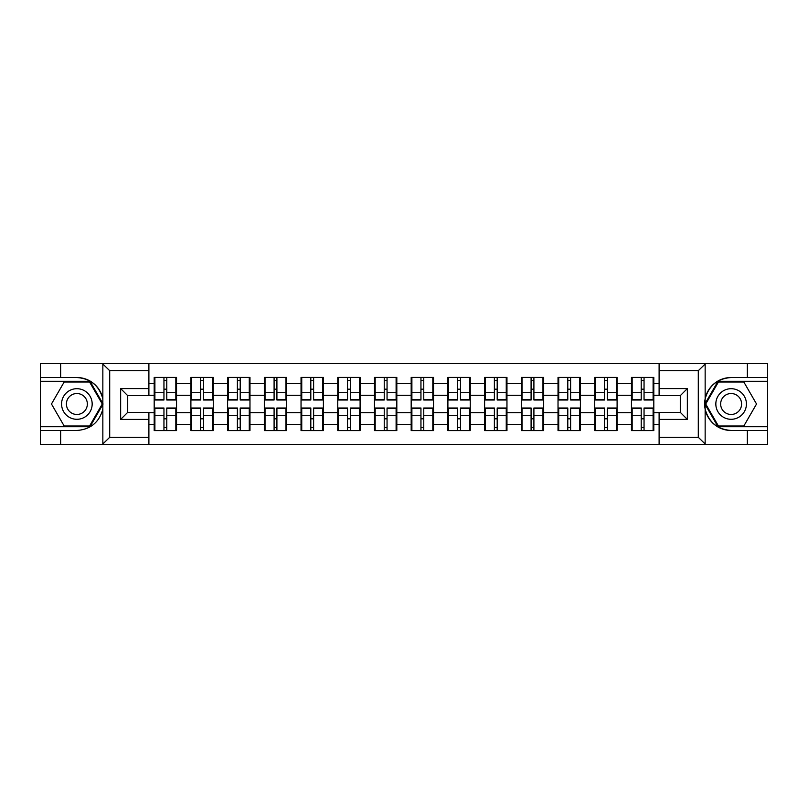 <?xml version="1.0" encoding="UTF-8"?>
<svg xmlns="http://www.w3.org/2000/svg" width="808" height="808" viewBox="0 0 808 808"><rect width="100%" height="100%" fill="white"/><g stroke="black" fill="none" stroke-linecap="round" stroke-linejoin="round"><path stroke-width="1.21" d="M697.466 444.36L767.6 444.36L767.6 381.285L718.009 381.285L704.899 404L718.009 426.715L767.6 426.715M148.894 444.36L659.106 444.36L659.106 412.353L680.285 412.353L680.285 395.647L659.106 395.647L659.106 363.64L148.894 363.64L148.894 395.647L127.715 395.647L127.715 412.353L148.894 412.353L148.894 444.36L102.434 444.36L109.706 437.3L148.894 437.3M102.434 444.36L40.4 444.36L40.4 430.472L60.64 430.472L60.64 444.36L110.534 444.36M653.813 418.948L653.106 418.948M632.159 418.948L631.452 418.948M631.452 389.052L632.159 389.052M653.106 389.052L653.813 389.052M653.813 385.992L653.106 385.992M632.159 385.992L631.452 385.992M631.452 422.008L632.159 422.008M653.106 422.008L653.813 422.008M617.1 418.948L616.393 418.948M595.445 418.948L594.739 418.948M594.739 389.052L595.445 389.052M616.393 389.052L617.1 389.052M617.1 385.992L616.393 385.992M595.445 385.992L594.739 385.992M594.739 422.008L595.445 422.008M616.393 422.008L617.1 422.008M580.386 418.948L579.679 418.948M558.732 418.948L558.025 418.948M558.025 389.052L558.732 389.052M579.679 389.052L580.386 389.052M580.386 385.992L579.679 385.992M558.732 385.992L558.025 385.992M558.025 422.008L558.732 422.008M579.679 422.008L580.386 422.008M543.673 418.948L542.966 418.948M522.019 418.948L521.322 418.948M521.322 389.052L522.019 389.052M542.966 389.052L543.673 389.052M543.673 385.992L542.966 385.992M522.019 385.992L521.322 385.992M521.322 422.008L522.019 422.008M542.966 422.008L543.673 422.008M506.959 418.948L506.252 418.948M485.305 418.948L484.608 418.948M484.608 389.052L485.305 389.052M506.252 389.052L506.959 389.052M506.959 385.992L506.252 385.992M485.305 385.992L484.608 385.992M484.608 422.008L485.305 422.008M506.252 422.008L506.959 422.008M470.246 418.948L469.539 418.948M448.602 418.948L447.895 418.948M447.895 389.052L448.602 389.052M469.539 389.052L470.246 389.052M470.246 385.992L469.539 385.992M448.602 385.992L447.895 385.992M447.895 422.008L448.602 422.008M469.539 422.008L470.246 422.008M433.532 418.948L432.825 418.948M411.888 418.948L411.181 418.948M411.181 389.052L411.888 389.052M432.825 389.052L433.532 389.052M433.532 385.992L432.825 385.992M411.888 385.992L411.181 385.992M411.181 422.008L411.888 422.008M432.825 422.008L433.532 422.008M396.819 418.948L396.112 418.948M375.175 418.948L374.468 418.948M374.468 389.052L375.175 389.052M396.112 389.052L396.819 389.052M396.819 385.992L396.112 385.992M375.175 385.992L374.468 385.992M374.468 422.008L375.175 422.008M396.112 422.008L396.819 422.008M360.105 418.948L359.398 418.948M338.461 418.948L337.754 418.948M337.754 389.052L338.461 389.052M359.398 389.052L360.105 389.052M360.105 385.992L359.398 385.992M338.461 385.992L337.754 385.992M337.754 422.008L338.461 422.008M359.398 422.008L360.105 422.008M323.392 418.948L322.695 418.948M301.748 418.948L301.041 418.948M301.041 389.052L301.748 389.052M322.695 389.052L323.392 389.052M323.392 385.992L322.695 385.992M301.748 385.992L301.041 385.992M301.041 422.008L301.748 422.008M322.695 422.008L323.392 422.008M286.678 418.948L285.981 418.948M265.034 418.948L264.327 418.948M264.327 389.052L265.034 389.052M285.981 389.052L286.678 389.052M286.678 385.992L285.981 385.992M265.034 385.992L264.327 385.992M264.327 422.008L265.034 422.008M285.981 422.008L286.678 422.008M249.975 418.948L249.268 418.948M228.321 418.948L227.614 418.948M227.614 389.052L228.321 389.052M249.268 389.052L249.975 389.052M249.975 385.992L249.268 385.992M228.321 385.992L227.614 385.992M227.614 422.008L228.321 422.008M249.268 422.008L249.975 422.008M213.262 418.948L212.554 418.948M191.607 418.948L190.9 418.948M190.9 389.052L191.607 389.052M212.554 389.052L213.262 389.052M213.262 385.992L212.554 385.992M191.607 385.992L190.9 385.992M190.9 422.008L191.607 422.008M212.554 422.008L213.262 422.008M659.106 383.527L653.813 383.527L653.813 377.407L631.452 377.407L631.452 395.294L617.1 395.294L617.1 412.706L631.452 412.706L631.452 395.294M659.106 424.473L653.813 424.473L653.813 430.593L631.452 430.593L631.452 424.473L617.1 424.473L617.1 430.593L594.739 430.593L594.739 424.473L580.386 424.473L580.386 430.593L558.025 430.593L558.025 424.473L543.673 424.473L543.673 430.593L521.322 430.593L521.322 424.473L506.959 424.473L506.959 430.593L484.608 430.593L484.608 424.473L470.246 424.473L470.246 430.593L447.895 430.593L447.895 424.473L433.532 424.473L433.532 430.593L411.181 430.593L411.181 424.473L396.819 424.473L396.819 430.593L374.468 430.593L374.468 424.473L360.105 424.473L360.105 430.593L337.754 430.593L337.754 424.473L323.392 424.473L323.392 430.593L301.041 430.593L301.041 424.473L286.678 424.473L286.678 430.593L264.327 430.593L264.327 424.473L249.975 424.473L249.975 430.593L227.614 430.593L227.614 424.473L213.262 424.473L213.262 430.593L190.9 430.593L190.9 424.473L176.548 424.473L176.548 430.593L154.187 430.593L154.187 424.473L148.894 424.473M148.894 383.527L154.187 383.527L154.187 395.294L148.894 395.294M631.452 383.527L617.1 383.527L617.1 377.407L594.739 377.407L594.739 383.527L580.386 383.527L580.386 377.407L558.025 377.407L558.025 383.527L543.673 383.527L543.673 377.407L521.322 377.407L521.322 383.527L506.959 383.527L506.959 377.407L484.608 377.407L484.608 383.527L470.246 383.527L470.246 377.407L447.895 377.407L447.895 383.527L433.532 383.527L433.532 377.407L411.181 377.407L411.181 383.527L396.819 383.527L396.819 377.407L374.468 377.407L374.468 383.527L360.105 383.527L360.105 377.407L337.754 377.407L337.754 383.527L323.392 383.527L323.392 377.407L301.041 377.407L301.041 383.527L286.678 383.527L286.678 377.407L264.327 377.407L264.327 383.527L249.975 383.527L249.975 377.407L227.614 377.407L227.614 383.527L213.262 383.527L213.262 377.407L190.9 377.407L190.9 383.527L176.548 383.527L176.548 377.407L154.187 377.407L154.187 383.527M631.452 412.706L631.452 424.473M617.1 412.706L617.1 424.473M617.1 383.527L617.1 395.294M580.386 412.706L594.739 412.706L594.739 395.294L580.386 395.294L580.386 424.473M594.739 412.706L594.739 424.473M594.739 383.527L594.739 395.294M580.386 383.527L580.386 395.294M543.673 412.706L558.025 412.706L558.025 395.294L543.673 395.294L543.673 424.473M558.025 412.706L558.025 424.473M558.025 383.527L558.025 395.294M543.673 383.527L543.673 395.294M506.959 412.706L521.322 412.706L521.322 395.294L506.959 395.294L506.959 424.473M521.322 412.706L521.322 424.473M521.322 383.527L521.322 395.294M506.959 383.527L506.959 395.294M470.246 412.706L484.608 412.706L484.608 395.294L470.246 395.294L470.246 424.473M484.608 412.706L484.608 424.473M484.608 383.527L484.608 395.294M470.246 383.527L470.246 395.294M433.532 412.706L447.895 412.706L447.895 395.294L433.532 395.294L433.532 424.473M447.895 412.706L447.895 424.473M447.895 383.527L447.895 395.294M433.532 383.527L433.532 395.294M396.819 412.706L411.181 412.706L411.181 395.294L396.819 395.294L396.819 424.473M411.181 412.706L411.181 424.473M411.181 383.527L411.181 395.294M396.819 383.527L396.819 395.294M360.105 412.706L374.468 412.706L374.468 395.294L360.105 395.294L360.105 424.473M374.468 412.706L374.468 424.473M374.468 383.527L374.468 395.294M360.105 383.527L360.105 395.294M323.392 412.706L337.754 412.706L337.754 395.294L323.392 395.294L323.392 424.473M337.754 412.706L337.754 424.473M337.754 383.527L337.754 395.294M323.392 383.527L323.392 395.294M286.678 412.706L301.041 412.706L301.041 395.294L286.678 395.294L286.678 424.473M301.041 412.706L301.041 424.473M301.041 383.527L301.041 395.294M286.678 383.527L286.678 395.294M249.975 412.706L264.327 412.706L264.327 395.294L249.975 395.294L249.975 424.473M264.327 412.706L264.327 424.473M264.327 383.527L264.327 395.294M249.975 383.527L249.975 395.294M213.262 412.706L227.614 412.706L227.614 395.294L213.262 395.294L213.262 424.473M227.614 412.706L227.614 424.473M227.614 383.527L227.614 395.294M213.262 383.527L213.262 395.294M176.548 412.706L190.9 412.706L190.9 395.294L176.548 395.294L176.548 424.473M190.9 412.706L190.9 424.473M190.9 383.527L190.9 395.294M176.548 383.527L176.548 395.294M176.548 418.948L175.841 418.948M154.894 418.948L154.187 418.948M154.187 389.052L154.894 389.052M175.841 389.052L176.548 389.052M176.548 385.992L175.841 385.992M154.894 385.992L154.187 385.992M154.187 422.008L154.894 422.008M175.841 422.008L176.548 422.008M148.894 412.706L154.187 412.706L154.187 395.294M154.187 412.706L154.187 424.473M110.534 363.64L40.4 363.64L40.4 426.715L89.991 426.715L103.101 404L89.991 381.285L40.4 381.285M659.106 395.294L653.813 395.294L653.813 412.706L659.106 412.706M653.813 412.706L653.813 424.473M653.813 383.527L653.813 395.294M175.841 377.407L175.841 400L166.781 400L166.781 377.407M163.953 377.407L163.953 400L154.894 400L154.894 377.407M163.953 380.467L166.781 380.467M166.781 389.173L163.953 389.173M154.894 430.593L154.894 408L163.953 408L163.953 430.593M166.781 430.593L166.781 408L175.841 408L175.841 430.593M166.781 427.533L163.953 427.533M163.953 418.827L166.781 418.827M69.225 390.749A15.302 15.302 0 0 0 63.63 411.646A15.302 15.302 0 0 0 84.527 417.251A15.302 15.302 0 0 0 90.122 396.354A15.302 15.302 0 0 0 69.225 390.749M71.639 394.93A10.474 10.474 0 0 0 67.811 409.232A10.474 10.474 0 0 0 82.113 413.07A10.474 10.474 0 0 0 85.951 398.768A10.474 10.474 0 0 0 71.639 394.93M102.283 404L89.577 426.008L64.175 426.008L51.47 404L64.175 381.992L89.577 381.992L102.283 404M738.775 390.749A15.302 15.302 0 0 0 717.878 396.354A15.302 15.302 0 0 0 723.473 417.251A15.302 15.302 0 0 0 744.37 411.646A15.302 15.302 0 0 0 738.775 390.749M736.361 394.93A10.474 10.474 0 0 0 722.049 398.768A10.474 10.474 0 0 0 725.887 413.07A10.474 10.474 0 0 0 740.189 409.232A10.474 10.474 0 0 0 736.361 394.93M743.825 426.008L718.423 426.008L705.717 404L718.423 381.992L743.825 381.992L756.53 404L743.825 426.008M60.64 430.472L76.881 430.472C90.547 429.452 99.202 422.332 102.848 409.121L102.848 398.879C99.202 385.669 90.547 378.548 76.881 377.528L40.4 377.528M40.4 430.472L40.4 426.715M148.894 370.7L109.706 370.7L102.434 363.64L60.64 363.64L60.64 377.528M102.434 363.64L148.894 363.64M76.881 377.528A26.472 26.472 0 0 1 102.848 398.879L102.848 363.842M127.715 395.647L120.655 388.587L148.894 388.587M148.894 419.413L120.655 419.413L127.715 412.353M659.106 363.64L705.566 363.64L698.294 370.7L659.106 370.7M747.36 377.528L747.36 363.64L767.6 363.64L767.6 377.528L731.119 377.528C717.454 378.548 708.798 385.669 705.152 398.879L705.152 409.121C708.798 422.332 717.454 429.452 731.119 430.472L767.6 430.472M705.566 363.64L747.36 363.64M767.6 377.528L767.6 381.285M659.106 437.3L698.294 437.3L705.566 444.36L747.36 444.36L747.36 430.472M705.566 444.36L659.106 444.36M731.119 430.472A26.472 26.472 0 0 1 704.647 404A26.472 26.472 0 0 1 731.119 377.528M680.285 412.353L687.345 419.413L659.106 419.413M659.106 388.587L687.345 388.587L680.285 395.647M212.554 377.407L212.554 400L203.495 400L203.495 377.407M200.667 377.407L200.667 400L191.607 400L191.607 377.407M200.667 380.467L203.495 380.467M203.495 389.173L200.667 389.173M249.268 377.407L249.268 400L240.208 400L240.208 377.407M237.38 377.407L237.38 400L228.321 400L228.321 377.407M237.38 380.467L240.208 380.467M240.208 389.173L237.38 389.173M285.981 377.407L285.981 400L276.912 400L276.912 377.407M274.094 377.407L274.094 400L265.034 400L265.034 377.407M274.094 380.467L276.912 380.467M276.912 389.173L274.094 389.173M322.695 377.407L322.695 400L313.625 400L313.625 377.407M310.807 377.407L310.807 400L301.748 400L301.748 377.407M310.807 380.467L313.625 380.467M313.625 389.173L310.807 389.173M359.398 377.407L359.398 400L350.339 400L350.339 377.407M347.521 377.407L347.521 400L338.461 400L338.461 377.407M347.521 380.467L350.339 380.467M350.339 389.173L347.521 389.173M191.607 430.593L191.607 408L200.667 408L200.667 430.593M203.495 430.593L203.495 408L212.554 408L212.554 430.593M203.495 427.533L200.667 427.533M200.667 418.827L203.495 418.827M228.321 430.593L228.321 408L237.38 408L237.38 430.593M240.208 430.593L240.208 408L249.268 408L249.268 430.593M240.208 427.533L237.38 427.533M237.38 418.827L240.208 418.827M265.034 430.593L265.034 408L274.094 408L274.094 430.593M276.912 430.593L276.912 408L285.981 408L285.981 430.593M276.912 427.533L274.094 427.533M274.094 418.827L276.912 418.827M301.748 430.593L301.748 408L310.807 408L310.807 430.593M313.625 430.593L313.625 408L322.695 408L322.695 430.593M313.625 427.533L310.807 427.533M310.807 418.827L313.625 418.827M338.461 430.593L338.461 408L347.521 408L347.521 430.593M350.339 430.593L350.339 408L359.398 408L359.398 430.593M350.339 427.533L347.521 427.533M347.521 418.827L350.339 418.827M396.112 377.407L396.112 400L387.052 400L387.052 377.407M384.234 377.407L384.234 400L375.175 400L375.175 377.407M384.234 380.467L387.052 380.467M387.052 389.173L384.234 389.173M375.175 430.593L375.175 408L384.234 408L384.234 430.593M387.052 430.593L387.052 408L396.112 408L396.112 430.593M387.052 427.533L384.234 427.533M384.234 418.827L387.052 418.827M432.825 377.407L432.825 400L423.766 400L423.766 377.407M420.948 377.407L420.948 400L411.888 400L411.888 377.407M420.948 380.467L423.766 380.467M423.766 389.173L420.948 389.173M411.888 430.593L411.888 408L420.948 408L420.948 430.593M423.766 430.593L423.766 408L432.825 408L432.825 430.593M423.766 427.533L420.948 427.533M420.948 418.827L423.766 418.827M469.539 377.407L469.539 400L460.479 400L460.479 377.407M457.661 377.407L457.661 400L448.602 400L448.602 377.407M457.661 380.467L460.479 380.467M460.479 389.173L457.661 389.173M448.602 430.593L448.602 408L457.661 408L457.661 430.593M460.479 430.593L460.479 408L469.539 408L469.539 430.593M460.479 427.533L457.661 427.533M457.661 418.827L460.479 418.827M506.252 377.407L506.252 400L497.193 400L497.193 377.407M494.375 377.407L494.375 400L485.305 400L485.305 377.407M494.375 380.467L497.193 380.467M497.193 389.173L494.375 389.173M485.305 430.593L485.305 408L494.375 408L494.375 430.593M497.193 430.593L497.193 408L506.252 408L506.252 430.593M497.193 427.533L494.375 427.533M494.375 418.827L497.193 418.827M542.966 377.407L542.966 400L533.906 400L533.906 377.407M531.088 377.407L531.088 400L522.019 400L522.019 377.407M531.088 380.467L533.906 380.467M533.906 389.173L531.088 389.173M522.019 430.593L522.019 408L531.088 408L531.088 430.593M533.906 430.593L533.906 408L542.966 408L542.966 430.593M533.906 427.533L531.088 427.533M531.088 418.827L533.906 418.827M579.679 377.407L579.679 400L570.62 400L570.62 377.407M567.792 377.407L567.792 400L558.732 400L558.732 377.407M567.792 380.467L570.62 380.467M570.62 389.173L567.792 389.173M558.732 430.593L558.732 408L567.792 408L567.792 430.593M570.62 430.593L570.62 408L579.679 408L579.679 430.593M570.62 427.533L567.792 427.533M567.792 418.827L570.62 418.827M616.393 377.407L616.393 400L607.333 400L607.333 377.407M604.505 377.407L604.505 400L595.445 400L595.445 377.407M604.505 380.467L607.333 380.467M607.333 389.173L604.505 389.173M595.445 430.593L595.445 408L604.505 408L604.505 430.593M607.333 430.593L607.333 408L616.393 408L616.393 430.593M607.333 427.533L604.505 427.533M604.505 418.827L607.333 418.827M653.106 377.407L653.106 400L644.047 400L644.047 377.407M641.219 377.407L641.219 400L632.159 400L632.159 377.407M641.219 380.467L644.047 380.467M644.047 389.173L641.219 389.173M632.159 430.593L632.159 408L641.219 408L641.219 430.593M644.047 430.593L644.047 408L653.106 408L653.106 430.593M644.047 427.533L641.219 427.533M641.219 418.827L644.047 418.827M163.953 392.739L154.894 392.739M163.953 399.697L154.894 399.697M175.841 392.739L166.781 392.739M175.841 399.697L166.781 399.697M166.781 415.261L175.841 415.261M166.781 408.303L175.841 408.303M154.894 415.261L163.953 415.261M154.894 408.303L163.953 408.303M102.848 444.158L102.848 409.121M109.706 370.7L109.706 437.3M120.655 419.413L120.655 388.587M705.152 363.842L705.152 398.879M705.152 409.121L705.152 444.158M698.294 437.3L698.294 370.7M687.345 388.587L687.345 419.413M200.667 392.739L191.607 392.739M200.667 399.697L191.607 399.697M212.554 392.739L203.495 392.739M212.554 399.697L203.495 399.697M237.38 392.739L228.321 392.739M237.38 399.697L228.321 399.697M249.268 392.739L240.208 392.739M249.268 399.697L240.208 399.697M274.094 392.739L265.034 392.739M274.094 399.697L265.034 399.697M285.981 392.739L276.912 392.739M285.981 399.697L276.912 399.697M310.807 392.739L301.748 392.739M310.807 399.697L301.748 399.697M322.695 392.739L313.625 392.739M322.695 399.697L313.625 399.697M347.521 392.739L338.461 392.739M347.521 399.697L338.461 399.697M359.398 392.739L350.339 392.739M359.398 399.697L350.339 399.697M203.495 415.261L212.554 415.261M203.495 408.303L212.554 408.303M191.607 415.261L200.667 415.261M191.607 408.303L200.667 408.303M240.208 415.261L249.268 415.261M240.208 408.303L249.268 408.303M228.321 415.261L237.38 415.261M228.321 408.303L237.38 408.303M276.912 415.261L285.981 415.261M276.912 408.303L285.981 408.303M265.034 415.261L274.094 415.261M265.034 408.303L274.094 408.303M313.625 415.261L322.695 415.261M313.625 408.303L322.695 408.303M301.748 415.261L310.807 415.261M301.748 408.303L310.807 408.303M350.339 415.261L359.398 415.261M350.339 408.303L359.398 408.303M338.461 415.261L347.521 415.261M338.461 408.303L347.521 408.303M384.234 392.739L375.175 392.739M384.234 399.697L375.175 399.697M396.112 392.739L387.052 392.739M396.112 399.697L387.052 399.697M387.052 415.261L396.112 415.261M387.052 408.303L396.112 408.303M375.175 415.261L384.234 415.261M375.175 408.303L384.234 408.303M420.948 392.739L411.888 392.739M420.948 399.697L411.888 399.697M432.825 392.739L423.766 392.739M432.825 399.697L423.766 399.697M423.766 415.261L432.825 415.261M423.766 408.303L432.825 408.303M411.888 415.261L420.948 415.261M411.888 408.303L420.948 408.303M457.661 392.739L448.602 392.739M457.661 399.697L448.602 399.697M469.539 392.739L460.479 392.739M469.539 399.697L460.479 399.697M460.479 415.261L469.539 415.261M460.479 408.303L469.539 408.303M448.602 415.261L457.661 415.261M448.602 408.303L457.661 408.303M494.375 392.739L485.305 392.739M494.375 399.697L485.305 399.697M506.252 392.739L497.193 392.739M506.252 399.697L497.193 399.697M497.193 415.261L506.252 415.261M497.193 408.303L506.252 408.303M485.305 415.261L494.375 415.261M485.305 408.303L494.375 408.303M531.088 392.739L522.019 392.739M531.088 399.697L522.019 399.697M542.966 392.739L533.906 392.739M542.966 399.697L533.906 399.697M533.906 415.261L542.966 415.261M533.906 408.303L542.966 408.303M522.019 415.261L531.088 415.261M522.019 408.303L531.088 408.303M567.792 392.739L558.732 392.739M567.792 399.697L558.732 399.697M579.679 392.739L570.62 392.739M579.679 399.697L570.62 399.697M570.62 415.261L579.679 415.261M570.62 408.303L579.679 408.303M558.732 415.261L567.792 415.261M558.732 408.303L567.792 408.303M604.505 392.739L595.445 392.739M604.505 399.697L595.445 399.697M616.393 392.739L607.333 392.739M616.393 399.697L607.333 399.697M607.333 415.261L616.393 415.261M607.333 408.303L616.393 408.303M595.445 415.261L604.505 415.261M595.445 408.303L604.505 408.303M641.219 392.739L632.159 392.739M641.219 399.697L632.159 399.697M653.106 392.739L644.047 392.739M653.106 399.697L644.047 399.697M644.047 415.261L653.106 415.261M644.047 408.303L653.106 408.303M632.159 415.261L641.219 415.261M632.159 408.303L641.219 408.303"/></g></svg>
